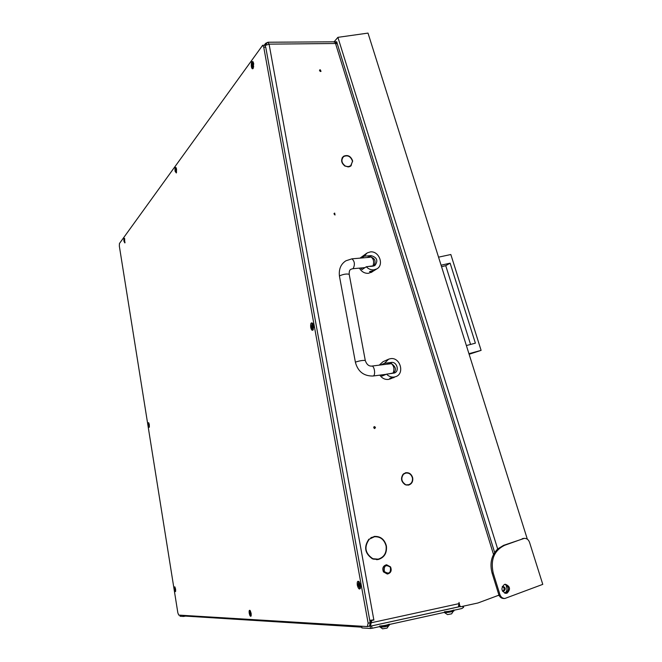 <?xml version="1.0" encoding="UTF-8"?>
<svg xmlns="http://www.w3.org/2000/svg" width="662" height="662" viewBox="0 0 662 662"><rect width="100%" height="100%" fill="white"/><g stroke="black" fill="none" stroke-linecap="round" stroke-linejoin="round"><path stroke-width="0.99" d="M334.682 213.106L334.285 213.238L335.03 214.976L334.682 213.106M374.419 426.568L373.716 427.751L374.783 428.537L375.478 427.346L374.419 426.568M352.407 161.404L350.852 166.03L348.253 166.956L345.696 166.17L348.195 166.65L350.661 165.773L352.664 161.172M351.381 165.078L350.678 166.154M412.467 478.312L412.757 478.254C413.005 481.828 411.599 484.104 408.537 485.081L405.649 484.857L408.471 484.749C411.367 483.831 412.699 481.671 412.459 478.287L412.757 478.254M409.497 484.402L407.999 485.163M407.593 484.932L406.311 485.056M373.145 559.109L376.736 559.324M373.103 558.736L378.159 559.158C383.993 557.354 386.649 553.084 386.136 546.34L386.442 546.291C386.972 553.233 384.233 557.636 378.217 559.506L373.103 558.736M376.595 559.68L379.897 558.637M320.201 69.717L319.696 69.915L320.532 71.521L321.029 71.322L320.201 69.717M502.499 591.199L503.633 591.307C505.967 589.296 505.735 587.633 502.938 586.317L502.276 586.482M505.859 584.604L506.753 587.492C507.332 590.115 506.596 591.977 504.543 593.078M498.983 595.146L477.947 602.983L460.818 606.723L459.792 605.796L459.047 602.453L458.452 606.897L370.646 626.12M361.675 626.235L361.982 627.932L370.538 628.486L370.116 626.169L369.479 626.128L370.497 626.178L371.15 622.785L459.262 603.578M371.001 621.974L370.05 621.924L370.869 620.542L371.821 620.584L371.15 622.785M370.05 621.924L369.975 623.861M345.241 165.939L345.134 166.203C341.211 163.133 340.599 159.898 343.305 156.489L343.504 156.737C340.947 159.964 341.526 163.034 345.241 165.939L345.018 166.137M403.754 474.083L405.682 472.751C409.116 472.354 411.441 474 412.649 477.683L412.36 477.749C411.218 474.265 409.017 472.701 405.765 473.082L403.754 474.083M405.26 484.344L405.161 484.65C401.131 481.721 400.469 478.229 403.183 474.166L403.39 474.422C400.824 478.262 401.453 481.572 405.26 484.344L404.772 484.443M343.868 156.472L343.686 156.207C347.732 154.594 350.695 156.075 352.565 160.651L352.283 160.676C350.504 156.348 347.699 154.949 343.868 156.472L343.876 156.464M372.615 558.538L372.516 558.86C364.803 553.531 363.595 546.969 368.908 539.182L369.123 539.439C363.968 547.002 365.134 553.366 372.615 558.538L371.936 558.587M369.504 539.075L374.386 536.419C380.46 536.154 384.44 539.257 386.335 545.72L386.029 545.786C384.2 539.513 380.336 536.501 374.444 536.758L369.504 539.075M371.821 620.584L373.823 619.789L369.768 620.393M333.962 213.785L334.914 214.976M373.865 426.899L374.402 428.504M342.039 158.152L342.519 157.324M350.306 166.088L349.519 166.725M405.218 472.883L406.898 472.958M403.729 473.678L405.765 473.082M377.597 536.849L374.162 536.452M373.972 536.808L370.902 537.643M372.913 619.971L370.869 620.542M459.891 606.69L459.047 606.425M502.45 586.416C504.593 588.005 504.667 589.627 502.681 591.265M320.449 71.521L319.489 70.635M372.929 620.095L373.889 620.137M265.065 45.463L267.34 42.649M267.34 42.591L265.032 45.421M337.206 43.56L336.801 41.797L333.714 41.946L336.701 42.732M368.602 539.497L369.123 539.439M402.844 474.546L403.39 474.422M342.668 157.506L343.189 157.035M493.521 554.45L335.535 43.493L269.086 44.139L267.986 42.236L336.801 41.797M384.365 571.554C388.983 574.475 390.985 573.027 390.365 567.202C385.756 564.264 383.753 565.712 384.365 571.554M390.547 566.904C391.945 570.586 390.944 572.953 387.543 573.995L383.695 571.877C382.305 568.219 383.29 565.853 386.649 564.785L390.547 566.904M386.409 564.794L386.409 564.794C383.05 565.869 382.065 568.228 383.455 571.885L387.27 574.012M366.905 257.535L369.926 256.36L371.241 256.939M360.864 267.994L362.048 269.558L366.293 266.769C368.453 269.012 370.943 270.038 373.757 269.864L376.695 268.954C384.481 265.114 379.103 250.708 370.356 251.908L367.203 252.909L364.29 256.177L361.626 257.998M369.562 271.561L373.757 270.642M359.416 268.127C361.576 271.734 364.547 273.472 368.345 273.332L371.936 271.999M366.475 253.414L360.029 258.13M366.293 266.769L374.808 265.619C378.407 260.778 377.15 257.444 371.051 255.598L364.29 256.177M370.811 271.751L373.856 270.717L369.57 271.627L370.811 271.751M387.063 364.158L390.117 362.966L391.424 363.372M381.204 374.957L382.09 376.057L386.558 374.154C388.743 376.388 391.25 377.357 394.08 377.075L395.793 376.645C405.003 373.633 400.171 356.975 390.588 358.655L388.644 359.16L384.506 363.289L380.824 364.944M389.819 378.283L395.793 376.645M379.831 375.139C382.057 378.292 384.903 379.723 388.379 379.434L390.448 378.854M388.197 359.367L383.008 361.717L379.235 365.143M386.558 374.154L394.395 373.012C399.79 371.217 396.927 361.444 391.308 362.437L384.506 363.289M390.977 378.358L394.105 377.539L390.977 378.358M388.114 359.408L386.318 360.219M393.269 373.145L393.178 372.963C394.56 369.015 393.973 365.921 391.416 363.678L391.408 363.281M391.647 373.492L390.067 373.534M372.888 266.174L370.132 266.422M389.364 373.79L393.178 372.963M391.416 363.678L387.303 364.174M505.338 593.309L505.925 593.144C509.508 589.801 509.169 586.855 504.907 584.314M507.084 593.144L506.058 593.351C501.225 591.257 500.662 588.303 504.378 584.472L505.354 584.265C510.22 586.309 510.791 589.271 507.084 593.144M523.435 538.578L504.701 545.273C494.15 550.445 490.327 559.729 493.24 573.127L499.926 594.584C500.861 597.116 502.499 598.423 504.833 598.498L542.774 584.364L529.509 542.244C528.491 539.596 526.77 538.297 524.329 538.372L503.559 545.364L497.675 548.955C491.419 555.377 489.566 563.453 492.106 573.168L498.776 594.584C499.711 597.116 501.349 598.415 503.683 598.498L504.485 598.498M522.268 538.686L523.369 538.454M334.269 41.632L337.893 37.345L368.006 33.1L527.341 539.191M337.893 37.345L497.675 548.955M499.148 595.502L498.014 595.51M466.379 345.556L475.382 343.164L450.135 263.162L441.074 265.197M438.55 257.162L450.83 254.514L481.108 350.363L468.944 353.698M469.118 354.269L481.108 350.363M441.554 266.712L445.733 265.669L470.566 344.447M445.733 265.669L450.135 263.162M175.091 171.251L176.324 172.972L176.564 169.224L175.96 167.486C175.116 167.13 174.818 168.38 175.091 171.251M148.205 425.385L149.264 427.329L149.339 424.706L148.66 422.72C148.131 422.513 147.982 423.399 148.205 425.385M310.718 327.384C311.421 330.181 312.265 330.959 313.25 329.742L313.523 325.696L312.555 323.197C311.024 322.22 310.404 323.619 310.718 327.384M123.976 241.332L124.878 242.937L124.464 238.295C123.902 238.113 123.744 239.123 123.976 241.332M251.378 66.655C251.841 68.699 252.445 69.287 253.198 68.409L253.67 63.511L253.058 61.756C251.659 60.987 251.097 62.617 251.378 66.655M174.346 589.205C174.735 591.133 175.14 591.902 175.571 591.522L175.612 589.172L174.768 586.789L174.346 589.205M357.315 585.175C358.283 588.741 359.317 589.801 360.426 588.352L360.517 585.1L359.036 581.625C357.546 580.648 356.975 581.832 357.315 585.175M249.235 613.244C249.814 615.817 250.435 616.752 251.097 616.049L251.163 613.335L250.021 610.397C249.218 609.95 248.953 610.902 249.235 613.244M177.855 612.896L178.748 615.097L367.344 626.575L368.13 623.182L263.741 47.176L262.657 45.264L119.441 243.508L119.334 246.082L177.855 612.896M367.633 626.517L369.545 626.12L370.199 622.735L265.743 47.159L264.651 45.248L262.657 45.264M253.289 65.571L252.818 63.569L252.487 65.96L252.843 66.597L253.289 65.571M253.654 63.395L252.776 62.104C251.924 62.584 251.643 64.04 251.949 66.465L252.892 68.062L253.72 66.746M359.243 581.865L358.804 581.939M359.838 586.102L359.4 583.925L358.705 583.685L358.787 585.489L359.466 586.201M360.277 584.099L358.597 581.939L358.001 585.266L359.888 588.212L360.583 585.564M359.731 584.678L359.88 585.233M175.463 589.792L174.95 588.27L175.463 589.792M175.099 587.326L174.718 589.263L175.711 590.885M176.398 170.688L176.042 169.042L175.869 170.846L176.125 171.408L176.398 170.688M176.357 168.314L175.935 167.883L175.521 171.144L176.233 172.567L176.605 172.103M124.572 241.084L124.655 239.636L124.605 241.076M124.746 238.833L124.315 241.266L125.06 242.358M312.737 323.453L312.323 323.495M312.977 327.268L312.414 325.001L312.042 327.169L312.464 328.013L312.977 327.268M313.482 325.481L312.125 323.47L311.355 327.334L312.762 329.535L313.68 327.276M149.24 425.558L148.933 424.077L149.24 425.558M148.967 423.25L148.561 425.385L149.422 426.725M250.567 611.266L250.17 610.827M250.84 614.055L250.104 612.143L250.377 614.013L250.84 614.055M249.996 610.803L249.715 613.335L250.923 615.677L251.287 615.015M370.596 626.144L459.56 606.698M180.056 616.231L179.882 615.163L180.072 616.239L183.49 616.463L183.316 615.37M185.509 616.107L183.49 616.463M371.622 625.971L372.044 628.288L461.886 608.519L463.607 607.311L462.415 606.392M372.044 628.288L370.538 628.486M361.75 627.162L185.393 616.099L183.887 615.403M463.367 606.185L463.607 607.311M379.318 626.691L379.806 626.931C383.977 626.691 387.187 626.078 389.455 625.102L389.438 625.019M379.632 626.012C383.803 625.764 387.022 625.151 389.289 624.183M382.619 628.826L387.063 628.114M380.178 626.939L380.6 627.212C384.001 627.022 386.707 626.517 388.735 625.689L388.735 625.598M444.905 612.871L447.537 614.593L451.633 613.839M444.847 612.664L453.263 611.407M189.291 616.339L191.326 616.471M444.012 612.449L444.616 612.664C448.778 612.391 451.889 611.804 453.967 610.918L453.95 610.844M444.442 611.771C448.604 611.489 451.724 610.91 453.793 610.025M265.114 45.513L269.086 44.139L373.823 619.789M369.801 620.551L371.142 620.253M459.287 605.788L459.792 605.796M494.655 552.513L337.297 43.8L335.535 43.493L334.898 41.929M267.986 42.236L265.603 43.369L264.99 45.388M336.379 42.401L337.339 43.94M369.926 256.36L371.051 255.598M390.117 362.966L391.308 362.437M349.23 274.449L349.205 274.3C349.048 271.312 349.702 269.616 351.174 269.194L353.194 268.557C355.113 264.469 354.683 261.233 351.919 258.834L351.886 258.842M365.292 360.567L349.205 274.3C346.772 273.663 343.652 274.134 339.838 275.723L339.474 276.311L355.411 362.304M371.456 366.169L371.763 366.086C368.792 366.309 366.632 364.439 365.275 360.476C362.892 360.219 359.747 360.732 355.833 361.998L355.428 362.395C357.952 371.63 363.81 376.165 373.004 376.024L372.698 376.008M387.717 364.075L371.763 366.086C374.344 365.532 375.834 375.122 373.285 375.942L373.004 376.024M372.979 266.165C374.237 261.747 373.608 258.751 371.117 257.17C375.238 258.619 376.124 261.573 373.773 266.033M504.701 545.273L503.559 545.364M493.24 573.127L492.106 573.168M499.926 594.584L498.776 594.584M368.13 623.182L370.199 622.735M263.741 47.176L265.743 47.159M253.232 65.364L252.404 65.381M253.289 64.677L252.404 64.686M359.623 584.62L358.655 584.819M359.797 585.944L359.061 586.093M359.863 585.274L358.787 585.489M359.416 584.016L358.672 584.165M175.38 588.899L174.958 588.981M176.332 170.349L175.802 170.382M176.406 170.813L175.935 170.837L176.406 170.804M176.382 169.811L175.786 169.844M312.985 326.424L311.926 326.54M312.696 325.77L311.926 325.853M149.223 424.905L148.776 424.971M250.675 612.896L250.104 613.012M250.807 613.922L250.377 614.013M250.84 613.401L250.195 613.533M250.542 612.424L250.095 612.516M184.276 615.751L184.375 616.33M373.5 536.865L374.444 536.758M376.744 559.671L377.406 559.622M407.486 484.956L408.396 484.766M349.809 166.526L350.661 165.773M264.237 45.256L265.313 43.766M458.452 606.897L370.513 626.169M459.734 606.706L460.735 606.723M376.695 268.954L373.873 270.766M373.103 271.255L371.258 272.438M392.07 378.176L390.075 379.003M370.091 257.261L351.919 258.834L345.895 260.803C340.814 264.072 338.671 269.194 339.449 276.162M393.286 373.211C396.654 370.215 396.05 367.029 391.474 363.637M373.037 376.016L386.178 374.32M352.73 268.731L364.985 267.622M523.162 538.479L524.329 538.372M367.501 626.566L369.545 626.12M253.016 64.181L252.57 64.181M361.882 627.899L361.584 626.227M389.455 625.102L389.339 624.481M387.013 628.147L388.735 625.689M382.644 628.859L380.236 627.146M451.592 613.873L453.238 611.283M453.967 610.918L453.842 610.29"/></g></svg>
